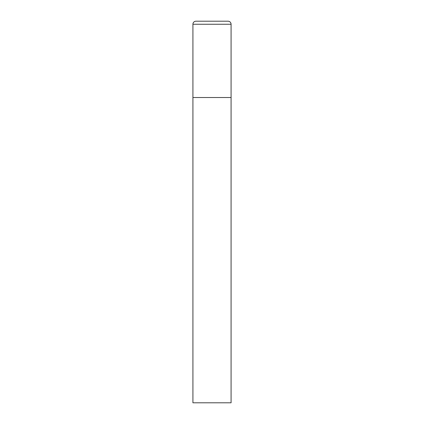 <?xml version="1.0" encoding="UTF-8"?>
<svg xmlns="http://www.w3.org/2000/svg" width="424" height="424" viewBox="0 0 424 424"><rect width="100%" height="100%" fill="white"/><g stroke="black" fill="none" stroke-linecap="round" stroke-linejoin="round"><path stroke-width="0.64" d="M192.92 24.253L192.92 402.8L231.08 402.8L231.08 97.52L192.92 97.52L231.08 97.52L231.08 24.253A3.053 3.053 0 0 0 228.027 21.2L195.973 21.2A3.053 3.053 0 0 0 192.92 24.253L231.08 24.253"/></g></svg>
